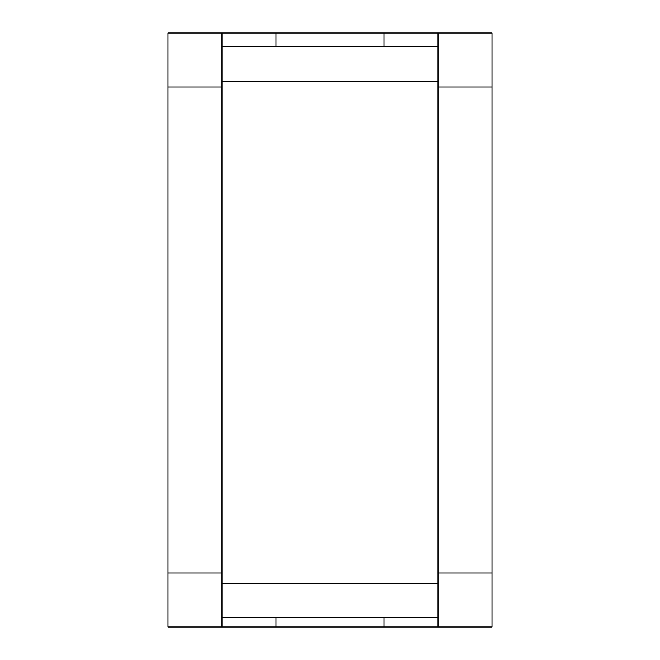 <?xml version="1.0" encoding="UTF-8"?>
<svg xmlns="http://www.w3.org/2000/svg" width="660" height="660" viewBox="0 0 660 660"><rect width="100%" height="100%" fill="white"/><g stroke="black" fill="none" stroke-linecap="round" stroke-linejoin="round"><path stroke-width="0.99" d="M221.999 573.004L221.999 33L168.003 33L168.003 627L221.999 627L221.999 573.004L168.003 573.004M438.001 627L491.997 627L491.997 33L438.001 33L438.001 627L221.999 627M438.001 33L221.999 33M438.001 46.497L221.999 46.497M438.001 81.601L221.999 81.601M438.001 583.803L221.999 583.803M438.001 617.521L221.999 617.521M221.999 86.996L168.003 86.996M491.997 573.004L438.001 573.004M491.997 86.996L438.001 86.996M276.004 33L276.004 46.497M276.004 617.521L276.004 627M383.996 33L383.996 46.497M383.996 617.521L383.996 627"/></g></svg>
